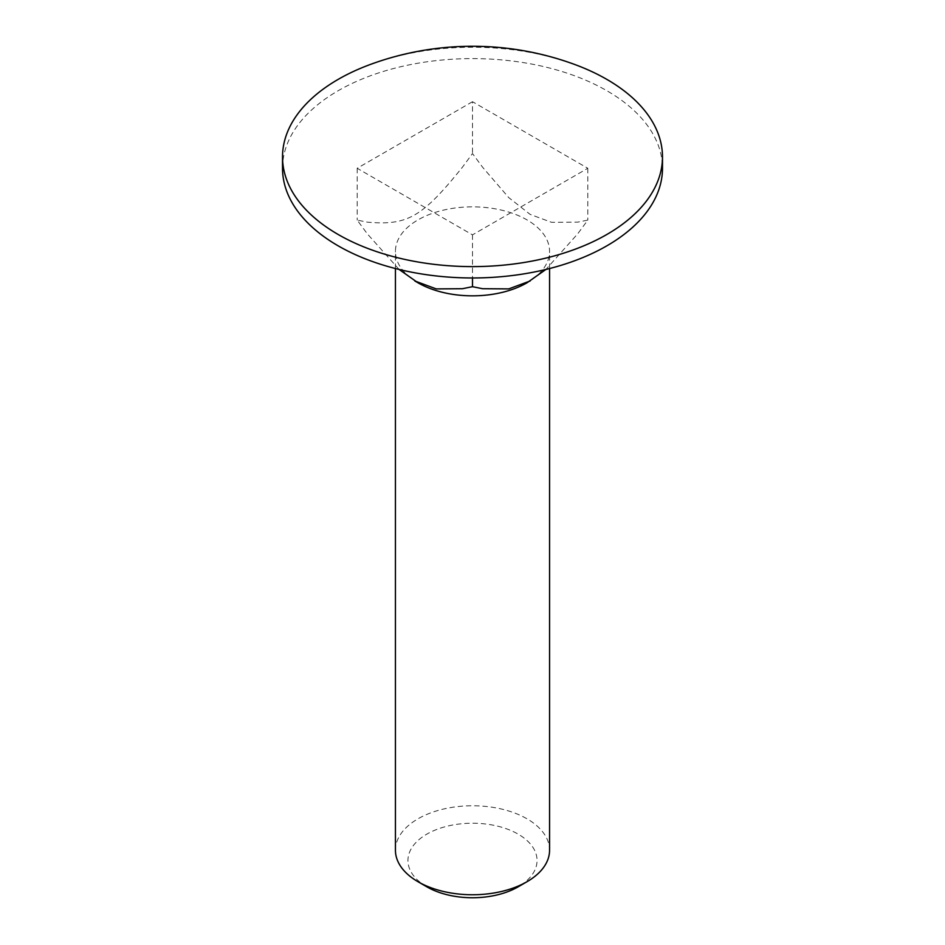 <?xml version="1.0" encoding="UTF-8"?>
<svg xmlns="http://www.w3.org/2000/svg" width="945" height="945" viewBox="0 0 945 945"><rect width="100%" height="100%" fill="white"/><g stroke="black" fill="none" stroke-linecap="round" stroke-linejoin="round"><path stroke-width="0.71" stroke-dasharray="4.72 3.54" d="M418.009 282.803L418.009 282.803A77.065 44.498 180 0 1 395.435 251.346A77.065 44.498 180 0 1 443.004 210.239A77.065 44.498 180 0 1 526.991 219.878A77.065 44.498 180 0 1 549.565 251.346A77.065 44.498 180 0 1 526.991 282.803M399.085 269.443L367.239 233.746L357.186 220.114L367.239 222.134C407.555 225.713 422.131 217.291 462.448 167.171L472.5 153.539L482.552 167.171L508.741 197.599L530.157 214.409L551.573 222.323L577.761 222.134L587.814 220.114L577.761 233.746L545.915 269.443M370.794 64.295A189.98 109.679 180 0 1 574.206 64.295M282.52 168.281A189.98 109.679 180 0 1 399.794 66.953A189.98 109.679 180 0 1 606.832 90.72A189.98 109.679 180 0 1 662.48 168.281M395.435 850.264A77.065 44.498 180 0 1 443.004 809.156A77.065 44.498 180 0 1 526.991 818.795A77.065 44.498 180 0 1 549.565 850.264M426.856 886.835L426.856 886.835A64.555 37.268 180 0 1 426.856 834.128A64.555 37.268 180 0 1 518.143 834.128A64.555 37.268 180 0 1 518.143 886.835M472.5 101.706L357.186 168.281L472.5 234.856L587.814 168.281L472.5 101.706L472.5 153.539M587.814 168.281L587.814 220.114M357.186 168.281L357.186 220.114M472.5 234.856L472.5 277.96M395.435 268.534L395.435 251.346M549.565 268.534L549.565 251.346"/><path stroke-width="1.42" d="M545.915 269.443L526.991 282.803A77.065 44.498 180 0 1 418.009 282.803L399.085 269.443M530.157 280.984L508.741 288.898L482.552 288.709L472.5 286.689L462.448 288.709L436.259 288.91L414.843 280.984L418.009 282.803M338.168 234.49A189.98 109.679 180 0 1 282.52 156.929A189.98 109.679 180 0 1 338.168 79.38A189.98 109.679 180 0 1 370.794 64.295A295.95 295.95 0 0 1 574.206 64.295A189.98 109.679 180 0 1 606.832 79.38A189.98 109.679 180 0 1 662.48 156.929A189.98 109.679 180 0 1 606.832 234.49A189.98 109.679 180 0 1 338.168 234.49M662.48 156.929L662.48 168.281A189.98 109.679 180 0 1 545.206 269.62A189.98 109.679 180 0 1 338.168 245.842A189.98 109.679 180 0 1 282.52 168.281L282.52 156.929M549.565 268.534L549.565 850.264A77.065 44.498 180 0 1 526.991 881.72L518.143 886.835A64.555 37.268 180 0 1 426.856 886.835L418.009 881.72A77.065 44.498 180 0 1 395.435 850.264L395.435 268.534M526.991 881.72A77.065 44.498 180 0 1 418.009 881.72L426.856 886.835M472.5 277.96L472.5 286.689"/></g></svg>
